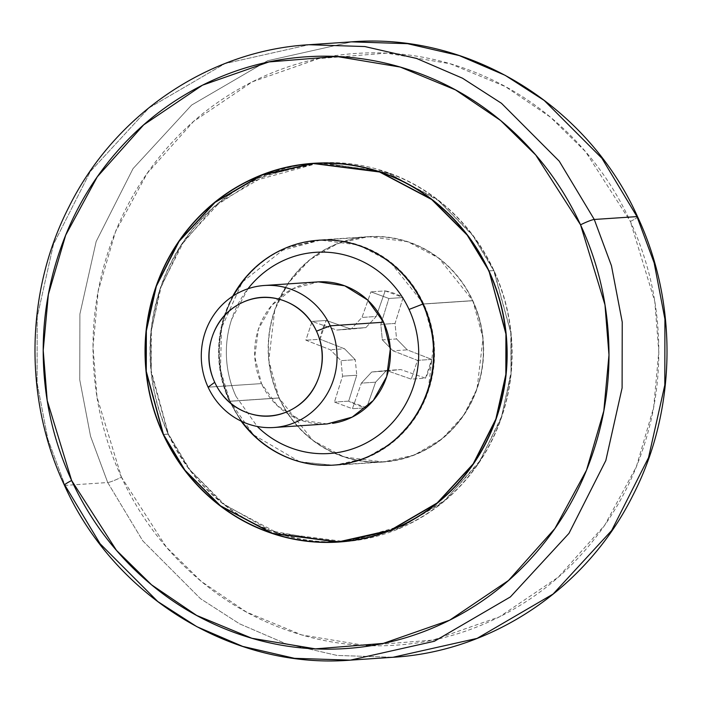 <?xml version="1.0" encoding="UTF-8"?>
<svg xmlns="http://www.w3.org/2000/svg" width="702" height="702" viewBox="0 0 702 702"><rect width="100%" height="100%" fill="white"/><g stroke="black" fill="none" stroke-linecap="round" stroke-linejoin="round"><path stroke-width="0.53" stroke-dasharray="3.51 2.63" d="M247.955 288.768L231.642 319.34C227.474 331.941 225.763 344.919 226.527 358.266C227.281 371.612 230.449 384.319 236.021 396.384A100.825 96.156 86.2 0 1 247.955 288.759M232.731 296.218A112.689 107.467 -93.8 0 0 229.405 401.254C223.175 387.776 219.638 373.578 218.787 358.661C217.945 343.743 219.849 329.238 224.508 315.145L232.695 296.235M312.487 282.476A71.165 67.875 -93.8 0 0 261.469 383.599L208.099 387.179L261.469 383.599A71.165 67.875 -93.8 0 0 332.581 423.35M341.304 541.847L395.524 530.08L442.286 502.799L478.343 463.68L501.026 418.857L511.047 374.184L511.117 333.634L493.927 270.516L488.943 270.849L493.927 270.516L472.358 234.626L436.811 199.026L384.599 171.437L318.357 162.978L315.865 163.162M307.88 164.005L257.836 178.326L213.627 207.16L180.203 246.455L159.573 290.409L150.79 333.731L151.228 372.938L168.226 434.161L163.241 434.494L168.226 434.161L188.741 468.655L222.06 503.097L270.753 530.835L333.152 542.084M349.464 540.988L400.237 527.895L445.568 499.78L480.142 460.591L501.676 416.277L510.995 372.402L510.793 332.625L493.717 270.621L488.978 270.937L493.717 270.621L472.744 235.521L438.443 200.57L388.188 172.911L324.07 162.925M318.375 163.215L266.699 174.824L219.998 202.062L183.994 241.137L161.328 285.907L151.334 330.519L151.255 371.025L168.427 434.055L163.452 434.398L168.427 434.055L189.97 469.901L225.465 505.458L277.615 533.02L343.778 541.461M299.57 461.67L253.483 434.845L229.914 401.307L279.01 398.008L312.995 440.549L344.059 456.967L383.476 461.995L414.259 455.08L442.076 438.855L463.531 415.575L477.027 388.899L483.037 338.197L472.806 300.64L423.701 303.94L433.933 341.497L427.93 392.199L414.426 418.875L392.98 442.146L365.154 458.38L334.371 465.294L301.377 462.162M230.116 401.211A112.689 107.467 86.2 0 1 310.889 241.102A112.689 107.467 86.2 0 1 423.499 304.045L472.595 300.746A112.689 107.467 -93.8 0 0 359.994 237.802A112.689 107.467 -93.8 0 0 279.212 397.911L230.116 401.211L279.212 397.911A112.689 107.467 -93.8 0 0 391.821 460.854A112.689 107.467 -93.8 0 0 472.595 300.746L423.499 304.045A112.689 107.467 86.2 0 1 342.716 464.154A112.689 107.467 86.2 0 1 230.116 401.211C223.885 387.732 220.349 373.525 219.498 358.608C218.655 343.69 220.56 329.185 225.219 315.101C229.887 301.018 236.951 288.417 246.411 277.308C255.87 266.198 267.014 257.423 279.835 250.974L320.41 240.119C334.643 239.329 348.49 241.418 361.969 246.393C375.438 251.369 387.504 258.854 398.166 268.84C408.827 278.826 417.269 290.567 423.499 304.045C429.721 317.523 433.266 331.721 434.108 346.639C434.959 361.556 433.046 376.061 428.387 390.145C423.727 404.238 416.663 416.83 407.204 427.948C397.736 439.057 386.591 447.832 373.771 454.273C360.951 460.714 347.429 464.338 333.196 465.128C318.962 465.917 305.116 463.829 291.646 458.854C278.176 453.878 266.111 446.393 255.449 436.407C244.787 426.421 236.346 414.689 230.116 401.211M637.574 216.76A11.864 1.325 -24.8 0 1 630.361 221.481L585.573 151.693L550.465 117.19L505.308 86.548L450.096 63.724L386.591 53.133L318.743 58.591L252.308 81.827L193.471 121.534L147.104 173.464L115.47 231.853L98.183 291.111L93.024 347.034L97.025 397.165L121.455 477.176A11.864 1.325 -24.8 0 1 107.722 482.528L90.549 436.258L79.774 379.966L79.896 314.066L96.174 241.479L133.038 168.629L191.628 105.063L267.611 60.741L351.676 41.857L267.611 60.741L191.628 105.063L133.038 168.629L96.174 241.479L79.896 314.066L79.774 379.966L90.549 436.258L107.722 482.528L65.023 485.398L47.85 439.127L37.074 382.836L37.206 316.927L53.475 244.349L90.339 171.499L148.929 107.932L224.921 63.61L308.985 44.726L224.921 63.61L148.929 107.932L90.339 171.499L53.475 244.349L37.206 316.927L37.074 382.836L47.85 439.127L65.023 485.398L100.07 543.717L157.827 601.57L196.832 626.675L242.673 646.402L294.454 658.318L350.324 660.143M64.426 485.24A11.864 1.325 155.2 0 0 65.023 485.398L107.722 482.528L142.769 540.847L200.518 598.701L239.531 623.806L285.372 643.532L337.144 655.449L393.015 657.274L337.144 655.449L285.372 643.532L239.531 623.806L200.518 598.701L142.769 540.847L107.722 482.528A11.864 1.325 155.2 0 0 121.455 477.176L166.242 546.963L201.351 581.467L246.507 612.1L301.72 634.933L365.224 645.515L433.073 640.066L499.508 616.821L558.336 577.123L604.712 525.193L636.337 466.804L653.632 407.546L658.792 351.623L654.79 301.491L630.361 221.481A11.864 1.325 155.2 0 0 637.293 217.278M121.455 477.176C105.063 441.707 95.753 404.334 93.524 365.075C91.295 325.816 96.314 287.653 108.582 250.579C120.849 213.513 139.435 180.353 164.338 151.114C189.242 121.876 218.568 98.789 252.308 81.827C286.047 64.874 321.639 55.353 359.091 53.264C396.533 51.176 432.985 56.678 468.436 69.779C503.878 82.871 535.635 102.562 563.688 128.843C591.742 155.124 613.969 186.004 630.361 221.481C646.753 256.95 656.063 294.313 658.292 333.573C660.521 372.841 655.501 411.003 643.234 448.069C630.958 485.143 612.372 518.295 587.477 547.534C562.574 576.772 533.248 599.868 499.508 616.821C465.768 633.774 430.168 643.295 392.725 645.384C355.282 647.472 318.831 641.97 283.38 628.878C247.929 615.786 216.181 596.095 188.127 569.813C160.065 543.523 137.846 512.644 121.455 477.176M286.302 247.745L319.234 239.961L358.652 244.989L389.724 261.407L423.701 303.94L472.806 300.64C466.558 287.136 458.099 275.377 447.411 265.365C436.732 255.361 424.64 247.859 411.144 242.874C397.639 237.89 383.766 235.793 369.506 236.592C355.247 237.381 341.69 241.005 328.843 247.464C315.988 253.922 304.826 262.715 295.34 273.85C285.863 284.986 278.782 297.604 274.113 311.723C269.436 325.842 267.523 340.373 268.375 355.326C269.226 370.279 272.771 384.503 279.01 398.008C285.258 411.521 293.717 423.28 304.396 433.283C315.084 443.295 327.176 450.789 340.672 455.782C354.177 460.766 368.05 462.864 382.309 462.065C396.569 461.275 410.126 457.643 422.973 451.193C435.819 444.735 446.99 435.942 456.476 424.807C465.952 413.671 473.034 401.044 477.702 386.934C482.379 372.815 484.283 358.283 483.441 343.331C482.59 328.378 479.045 314.154 472.806 300.64L438.82 258.108L407.757 241.69L368.339 236.662L337.557 243.568L309.731 259.801L288.285 283.082L274.78 309.749L268.778 360.459L279.01 398.008L229.914 401.307L220.446 369.84L221.534 327.974L242.26 282.107L285.231 248.201M284.643 248.447L279.738 250.763C266.892 257.222 255.721 266.014 246.244 277.15C236.758 288.285 229.677 300.904 225.009 315.022C220.34 329.141 218.427 343.673 219.27 358.625C220.121 373.569 223.666 387.802 229.914 401.307C236.153 414.821 244.612 426.579 255.3 436.583C265.979 446.595 278.071 454.089 291.567 459.082L298.552 461.389M299.719 461.723L333.213 465.365C347.472 464.566 361.021 460.942 373.868 454.484C386.723 448.034 397.885 439.233 407.371 428.106C416.848 416.97 423.929 404.343 428.597 390.224C433.274 376.114 435.187 361.574 434.336 346.63C433.485 331.677 429.94 317.444 423.701 303.94C417.462 290.435 408.994 278.676 398.315 268.664C387.627 258.661 375.535 251.158 362.039 246.174C348.543 241.19 334.661 239.092 320.402 239.882L285.363 248.139M333.985 465.084L333.196 465.128M279.212 397.911C272.99 384.433 269.445 370.235 268.603 355.309C267.752 340.391 269.665 325.895 274.324 311.802C278.984 297.718 286.047 285.117 295.516 274.008C304.975 262.899 316.119 254.124 328.94 247.674C341.76 241.234 355.282 237.618 369.515 236.828C383.748 236.03 397.595 238.118 411.065 243.094C424.534 248.069 436.6 255.554 447.262 265.54C457.923 275.535 466.374 287.267 472.595 300.746C478.825 314.224 482.362 328.422 483.213 343.339C484.055 358.257 482.151 372.762 477.492 386.855C472.823 400.939 465.768 413.539 456.3 424.649C446.841 435.758 435.696 444.533 422.876 450.974C410.056 457.414 396.525 461.038 382.3 461.828C368.067 462.627 354.22 460.53 340.751 455.554C327.272 450.579 315.207 443.102 304.554 433.108C293.892 423.122 285.442 411.39 279.212 397.911M366.646 407.757L375.596 382.178L385.942 371.051L400.737 369.542L425.5 378.185A59.31 56.564 -93.8 0 0 431.721 359.406L407.248 349.859L396.569 338.943L395.042 323.438L403.132 297.525A59.31 56.564 -93.8 0 0 385.17 290.891L376.219 316.479L365.874 327.606L351.079 329.106L326.307 320.463A59.31 56.564 -93.8 0 0 320.094 339.25L344.568 348.797L355.247 359.705L356.774 375.219L348.683 401.123A59.31 56.564 -93.8 0 0 366.646 407.757L352.413 408.713L366.646 407.757L348.683 401.123L334.45 402.079L348.683 401.123L356.774 375.219L342.541 376.175L356.774 375.219L355.247 359.705L341.014 360.661L355.247 359.705L344.568 348.797L330.335 349.754L344.568 348.797L320.094 339.25L305.861 340.207L320.094 339.25L326.307 320.463L312.083 321.419L326.307 320.463L351.079 329.106L336.846 330.063L365.874 327.606L351.641 328.562L365.874 327.606L376.219 316.479L361.986 317.436L376.219 316.479L385.17 290.891L370.937 291.848L385.17 290.891L403.132 297.525L388.899 298.482L380.809 324.385L395.042 323.438L403.132 297.525L388.899 298.482L370.937 291.848L388.899 298.482L380.809 324.385L382.336 339.9L396.569 338.943L395.042 323.438L380.809 324.385L382.336 339.9L393.015 350.816L407.248 349.859L396.569 338.943L382.336 339.9L393.015 350.816L417.488 360.363L431.721 359.406L407.248 349.859L393.015 350.816L417.488 360.363L411.267 379.141L425.5 378.185L431.721 359.406L417.488 360.363L411.267 379.141L386.504 370.498L400.737 369.542L425.5 378.185L411.267 379.141L386.504 370.498L371.709 372.007L400.737 369.542L371.709 372.007L361.363 383.134L375.596 382.178L385.942 371.051L371.709 372.007L361.363 383.134L352.413 408.713L334.45 402.079L342.541 376.175L341.014 360.661L330.335 349.754L305.861 340.207L312.083 321.419L336.846 330.063L351.641 328.562L361.986 317.436L370.937 291.848L361.986 317.436L351.641 328.562L336.846 330.063L312.083 321.419L305.861 340.207L330.335 349.754L341.014 360.661L342.541 376.175L334.45 402.079L352.413 408.713L361.363 383.134L375.596 382.178L366.883 407.081M168.226 434.161C178.712 456.862 192.936 476.623 210.89 493.445C228.852 510.266 249.175 522.867 271.858 531.247C294.542 539.627 317.874 543.155 341.839 541.812C365.803 540.479 388.583 534.389 410.179 523.534C431.774 512.688 450.544 497.902 466.479 479.194C482.414 460.477 494.305 439.259 502.158 415.54C510.012 391.813 513.223 367.383 511.802 342.26C510.372 317.128 504.413 293.217 493.927 270.516C483.432 247.815 469.208 228.053 451.254 211.232C433.301 194.41 412.978 181.809 390.294 173.429C367.602 165.049 344.278 161.521 320.314 162.864C296.349 164.198 273.569 170.288 251.974 181.142C230.379 191.988 211.609 206.774 195.674 225.482C179.738 244.199 167.839 265.417 159.986 289.145C152.132 312.864 148.921 337.293 150.351 362.416C151.781 387.548 157.739 411.46 168.226 434.161M324.017 162.925L390.215 173.648C412.873 182.02 433.169 194.603 451.105 211.407C469.041 228.203 483.239 247.946 493.717 270.621C504.194 293.296 510.143 317.172 511.574 342.269C512.995 367.365 509.792 391.76 501.948 415.461C494.103 439.154 482.221 460.345 466.303 479.036C450.394 497.718 431.651 512.486 410.082 523.323L349.289 541.005M343.462 541.479L341.821 541.575C317.892 542.918 294.594 539.399 271.928 531.028C249.271 522.657 228.975 510.073 211.048 493.269C193.111 476.474 178.905 456.73 168.427 434.055C157.95 411.39 152.001 387.504 150.579 362.407C149.149 337.311 152.36 312.916 160.205 289.224C168.041 265.523 179.923 244.331 195.84 225.64C211.758 206.958 230.502 192.19 252.071 181.353L317.918 163.25M236.021 396.384L257.204 426.456M327.185 423.929L300.333 420.007L277.465 405.826L261.469 383.599L254.765 356.695L258.38 329.212L271.762 305.344L292.874 288.715L318.497 281.862M241.084 421.095L229.405 401.254M338.812 542.032L343.796 541.698M383.476 461.995L334.371 465.294M319.252 240.198L368.357 236.899M334.354 465.057L383.459 461.758M368.339 236.662L319.234 239.961M339.25 541.76L338.794 541.795M313.373 163.312L318.357 162.978"/><path stroke-width="1.05" d="M247.955 288.759A100.825 96.156 86.2 0 1 409.047 309.442L422.788 304.089A112.689 107.467 -93.8 0 0 329.659 240.102A112.689 107.467 -93.8 0 0 232.731 296.218M332.581 423.35A71.165 67.875 -93.8 0 0 383.599 322.227L330.23 325.816A71.165 67.875 86.2 0 1 279.212 426.93A71.165 67.875 86.2 0 1 208.099 387.179A71.165 67.875 -93.8 0 0 298.824 420.7A71.165 67.875 -93.8 0 0 330.23 325.816L316.497 331.168A59.31 56.564 86.2 0 1 290.33 410.231A59.31 56.564 86.2 0 1 214.715 382.309C221.542 397.078 232.336 407.195 247.104 412.644C261.864 418.102 276.272 417.295 290.33 410.231C304.378 403.176 313.961 391.927 319.068 376.483C324.184 361.047 323.324 345.937 316.497 331.168C309.67 316.391 298.877 306.283 284.108 300.825C269.349 295.375 254.94 296.174 240.883 303.238C226.834 310.302 217.251 321.551 212.144 336.986C207.029 352.43 207.889 367.532 214.715 382.309L208.099 387.179L214.715 382.309A59.31 56.564 86.2 0 1 240.883 303.238A59.31 56.564 86.2 0 1 316.497 331.168L330.23 325.816A71.165 67.875 -93.8 0 0 239.496 292.295A71.165 67.875 -93.8 0 0 208.099 387.179A71.165 67.875 86.2 0 1 259.117 286.065A71.165 67.875 86.2 0 1 330.23 325.816L383.599 322.227A71.165 67.875 -93.8 0 0 312.487 282.476M488.943 270.849L506.142 333.968L506.063 374.526L496.051 419.191L473.359 464.013L437.311 503.132L390.549 530.414L338.812 542.032L272.569 533.581L220.358 505.984L184.81 470.384L163.241 434.494C152.755 411.793 146.797 387.881 145.367 362.75C143.945 337.627 147.157 313.197 155.01 289.478C162.855 265.751 174.754 244.533 190.69 225.816C206.625 207.108 225.395 192.322 246.99 181.476C268.585 170.621 291.365 164.531 315.33 163.197C339.294 161.855 362.618 165.382 385.31 173.763C407.994 182.143 428.317 194.744 446.27 211.565C464.233 228.387 478.448 248.148 488.943 270.849C499.429 293.55 505.387 317.471 506.818 342.594C508.248 367.716 505.036 392.146 497.183 415.874C489.329 439.592 477.43 460.81 461.495 479.527C445.559 498.236 426.79 513.022 405.194 523.867C383.599 534.722 360.819 540.812 336.855 542.155C312.89 543.488 289.566 539.97 266.874 531.589C244.191 523.209 223.868 510.6 205.914 493.778C187.96 476.956 173.736 457.195 163.241 434.494L146.051 371.384L146.121 330.826L156.142 286.162L178.826 241.33L214.882 202.211L261.644 174.93L313.373 163.312L379.615 171.771L431.835 199.359L467.374 234.959L488.943 270.849M333.152 542.084L341.304 541.847M324.07 162.925L313.39 163.548L379.554 171.999L431.704 199.552L467.199 235.109L488.978 270.937L505.914 333.985L505.835 374.491L495.84 419.103L473.174 463.882L437.17 502.948L390.461 530.194L338.794 541.795L272.63 533.353L220.489 505.8L184.986 470.235L163.452 434.398L146.27 371.358L146.349 330.853L156.353 286.24L179.01 241.47L215.023 202.404L261.723 175.158L313.39 163.548M301.377 462.162L299.57 461.67M350.324 660.143C232.88 669.611 114.321 596.902 64.435 485.257C23.675 398.517 25.325 291.997 68.822 207.169C114.698 114.365 208.88 50.57 308.985 44.726L351.676 41.857L407.546 43.682L459.327 55.598L505.168 75.325L544.173 100.43L601.93 158.283L636.977 216.602A11.864 1.325 -24.8 0 1 637.574 216.76A11.864 1.325 155.2 0 0 636.977 216.602L601.93 158.283L544.173 100.43L505.168 75.325L459.327 55.598L407.546 43.682L351.676 41.857C469.085 32.38 587.671 105.081 637.565 216.742C678.386 303.606 676.667 410.31 632.993 495.191C587.056 587.811 492.979 651.438 393.015 657.274L477.088 638.39L553.071 594.067L611.661 530.501L648.525 457.651L664.803 385.073L664.926 319.164L654.15 262.873L636.977 216.602L594.278 219.472L636.977 216.602L654.15 262.873L664.926 319.164L664.803 385.073L648.525 457.651L611.661 530.501L553.071 594.067L477.088 638.39L393.015 657.274L350.324 660.143L434.389 641.259L510.372 596.937L568.962 533.371L605.826 460.521L622.104 387.934L622.226 322.034L611.451 265.742L594.278 219.472L559.231 161.153L501.482 103.299L462.469 78.194L416.628 58.468L364.856 46.551L308.985 44.726L364.856 46.551L416.628 58.468L462.469 78.194L501.482 103.299L559.231 161.153L594.278 219.472A11.864 1.325 155.2 0 0 580.545 224.824A11.864 1.325 -24.8 0 1 594.278 219.472L611.451 265.742L622.226 322.034L622.104 387.934L605.826 460.521L568.962 533.371L510.372 596.937L434.389 641.259L350.324 660.143L294.454 658.318L242.673 646.402L196.832 626.675L157.827 601.57L100.07 543.717L65.023 485.398A11.864 1.325 -24.8 0 1 64.426 485.24A11.864 1.325 -24.8 0 1 71.639 480.519L47.209 400.509L43.208 350.377L48.368 294.454L65.663 235.196L97.288 176.807L143.664 124.877L202.492 85.179L268.927 61.934L336.776 56.485L400.28 67.067L455.493 89.9L500.649 120.533L535.758 155.037L580.545 224.824C564.154 189.356 541.935 158.476 513.873 132.187C485.819 105.905 454.071 86.214 418.62 73.122C383.169 60.03 346.718 54.528 309.275 56.616C271.832 58.705 236.232 68.226 202.492 85.179C168.752 102.132 139.426 125.228 114.531 154.466C89.628 183.705 71.042 216.857 58.766 253.931C46.499 290.997 41.479 329.159 43.708 368.427C45.937 407.686 55.247 445.05 71.639 480.519C88.031 515.996 110.258 546.876 138.312 573.157C166.365 599.438 198.122 619.129 233.564 632.221C269.015 645.322 305.467 650.824 342.909 648.736C380.361 646.647 415.953 637.126 449.692 620.173C483.432 603.211 512.758 580.124 537.662 550.886C562.565 521.647 581.151 488.487 593.418 451.421C605.686 414.347 610.705 376.184 608.476 336.925C606.247 297.666 596.937 260.293 580.545 224.824L604.975 304.835L608.976 354.966L603.817 410.889L586.53 470.147L554.896 528.536L508.529 580.466L449.692 620.173L383.257 643.409L315.409 648.867L251.904 638.276L196.692 615.452L151.535 584.81L116.427 550.307L71.639 480.519A11.864 1.325 155.2 0 0 64.426 485.24M637.293 217.278A11.864 1.325 155.2 0 0 637.574 216.76M285.231 248.201L286.302 247.745M298.552 461.389L299.719 461.723M285.363 248.139L284.643 248.447M338.794 541.795L349.464 540.988M315.865 163.162L307.88 164.005M349.289 541.005L343.462 541.479M317.918 163.25L324.017 162.925M257.204 426.456L258.687 427.878C268.225 436.811 279.027 443.506 291.076 447.955C303.132 452.413 315.523 454.282 328.255 453.571C340.988 452.86 353.088 449.622 364.557 443.857C376.035 438.101 386.003 430.247 394.471 420.305C402.93 410.363 409.257 399.087 413.425 386.486C417.593 373.885 419.305 360.907 418.541 347.56C417.787 334.205 414.619 321.507 409.047 309.442C403.474 297.385 395.919 286.881 386.381 277.948C376.842 269.015 366.049 262.32 353.992 257.862C341.944 253.413 329.545 251.544 316.821 252.255C304.089 252.966 291.979 256.195 280.51 261.96C269.041 267.725 259.073 275.579 250.605 285.521L247.955 288.768M318.497 281.862L344.743 285.819L367.602 300L383.599 322.227L390.303 349.131L386.697 376.614L373.315 400.482L352.202 417.111L327.185 423.929M241.119 421.112A112.689 107.467 -93.8 0 0 382.801 448.762A112.689 107.467 -93.8 0 0 422.788 304.089L409.047 309.442A100.825 96.156 86.2 0 1 381.528 432.915A100.825 96.156 86.2 0 1 260.407 429.448M163.452 434.398C173.92 457.063 188.127 476.807 206.063 493.603C223.999 510.407 244.296 522.99 266.953 531.361C289.61 539.733 312.908 543.251 336.846 541.918C360.775 540.575 383.529 534.494 405.098 523.657C426.667 512.82 445.41 498.06 461.328 479.369C477.246 460.679 489.127 439.487 496.963 415.795C504.808 392.093 508.02 367.699 506.59 342.602C505.168 317.515 499.219 293.629 488.741 270.954C478.264 248.28 464.057 228.545 446.121 211.741C428.194 194.937 407.897 182.353 385.231 173.982C362.574 165.611 339.277 162.101 315.347 163.434C291.409 164.768 268.655 170.849 247.086 181.686C225.517 192.523 206.774 207.292 190.856 225.974C174.947 244.665 163.066 265.856 155.221 289.557C147.376 313.25 144.173 337.644 145.595 362.741C147.016 387.837 152.975 411.723 163.452 434.398M232.695 296.235L245.7 277.351C255.159 266.242 266.304 257.467 279.124 251.026C291.944 244.586 305.475 240.962 319.7 240.172C333.933 239.373 347.78 241.47 361.249 246.446C374.728 251.421 386.793 258.898 397.455 268.892C408.108 278.878 416.558 290.61 422.788 304.089C429.01 317.567 432.555 331.765 433.397 346.691C434.248 361.609 432.335 376.105 427.676 390.198C423.016 404.282 415.953 416.883 406.484 427.992C397.025 439.101 385.881 447.876 373.06 454.326C360.24 460.766 346.718 464.382 332.485 465.172C318.252 465.97 304.405 463.882 290.935 458.906C277.465 453.931 265.4 446.446 254.738 436.46L241.084 421.095M264.391 285.486L317.769 281.906M338.812 542.032L339.268 541.997M273.929 427.509L327.308 423.92"/></g></svg>

